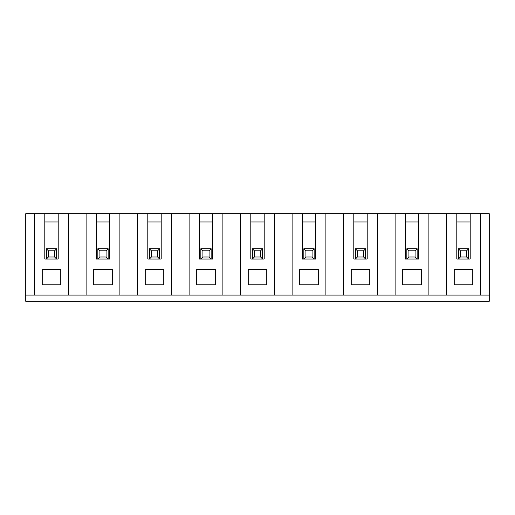 <?xml version="1.0" encoding="UTF-8"?>
<svg xmlns="http://www.w3.org/2000/svg" width="515" height="515" viewBox="0 0 515 515"><rect width="100%" height="100%" fill="white"/><g stroke="black" fill="none" stroke-linecap="round" stroke-linejoin="round"><path stroke-width="0.77" d="M56.592 295.095L38.741 295.095M480.392 295.095L480.392 213.725L489.25 213.725L489.25 295.095L119.892 295.095L119.892 213.725L109.695 213.725L109.695 259.045L96.305 259.045L96.305 213.725L86.108 213.725L86.108 295.095L25.75 295.095L25.75 213.725L58.195 213.725L58.195 259.045L46.35 259.045L46.35 248.745L56.65 248.745L56.65 259.045L54.59 256.985L54.59 250.805L56.65 248.745M137.608 295.095L137.608 213.725L147.805 213.725L147.805 259.045L149.35 259.045L149.35 248.745L159.65 248.745L159.65 259.045L149.35 259.045L151.41 256.985L157.59 256.985L157.59 250.805L151.41 250.805L149.35 248.745M112.27 284.795L112.27 269.345L93.73 269.345L93.73 284.795L112.27 284.795M106.09 250.805L99.91 250.805L99.91 256.985L106.09 256.985L106.09 250.805L108.15 248.745L108.15 259.045L106.09 256.985M119.892 295.095L86.108 295.095M109.695 213.725L96.305 213.725M96.305 221.965L109.695 221.965M99.91 250.805L97.85 248.745L108.15 248.745M97.85 248.745L97.85 259.045L99.91 256.985M151.41 250.805L151.41 256.985M189.108 295.095L189.108 213.725L199.305 213.725L199.305 259.045L200.85 259.045L200.85 248.745L211.15 248.745L211.15 259.045L200.85 259.045L202.91 256.985L209.09 256.985L211.15 259.045L212.695 259.045L212.695 213.725L199.305 213.725M163.77 284.795L163.77 269.345L145.23 269.345L145.23 284.795L163.77 284.795M171.392 295.095L171.392 213.725L161.195 213.725L161.195 259.045L159.65 259.045L157.59 256.985M161.195 213.725L147.805 213.725M147.805 221.965L161.195 221.965M157.59 250.805L159.65 248.745M209.09 256.985L209.09 250.805L202.91 250.805L200.85 248.745M202.91 250.805L202.91 256.985M199.305 221.965L212.695 221.965M215.27 284.795L215.27 269.345L196.73 269.345L196.73 284.795L215.27 284.795M222.892 295.095L222.892 213.725L212.695 213.725M209.09 250.805L211.15 248.745M292.108 295.095L292.108 213.725L302.305 213.725L302.305 259.045L303.85 259.045L303.85 248.745L314.15 248.745L314.15 259.045L303.85 259.045L305.91 256.985L312.09 256.985L314.15 259.045L315.695 259.045L315.695 213.725L302.305 213.725M266.77 284.795L266.77 269.345L248.23 269.345L248.23 284.795L266.77 284.795M274.392 295.095L274.392 213.725L264.195 213.725L264.195 259.045L250.805 259.045L250.805 213.725L240.608 213.725L240.608 295.095M260.59 250.805L254.41 250.805L254.41 256.985L260.59 256.985L260.59 250.805L262.65 248.745L262.65 259.045L260.59 256.985M264.195 213.725L250.805 213.725M250.805 221.965L264.195 221.965M254.41 250.805L252.35 248.745L262.65 248.745M252.35 248.745L252.35 259.045L254.41 256.985M312.09 256.985L312.09 250.805L305.91 250.805L303.85 248.745M305.91 250.805L305.91 256.985M302.305 221.965L315.695 221.965M318.27 284.795L318.27 269.345L299.73 269.345L299.73 284.795L318.27 284.795M325.892 295.095L325.892 213.725L315.695 213.725M312.09 250.805L314.15 248.745M395.108 295.095L395.108 213.725L405.305 213.725L405.305 259.045L406.85 259.045L406.85 248.745L417.15 248.745L417.15 259.045L406.85 259.045L408.91 256.985L415.09 256.985L415.09 250.805L408.91 250.805L406.85 248.745M369.77 284.795L369.77 269.345L351.23 269.345L351.23 284.795L369.77 284.795M377.392 295.095L377.392 213.725L367.195 213.725L367.195 259.045L353.805 259.045L353.805 213.725L343.608 213.725L343.608 295.095M363.59 250.805L357.41 250.805L357.41 256.985L363.59 256.985L363.59 250.805L365.65 248.745L365.65 259.045L363.59 256.985M367.195 213.725L353.805 213.725M353.805 221.965L367.195 221.965M357.41 250.805L355.35 248.745L365.65 248.745M355.35 248.745L355.35 259.045L357.41 256.985M408.91 250.805L408.91 256.985M415.09 250.805L417.15 248.745M415.09 256.985L417.15 259.045L418.695 259.045L418.695 213.725L405.305 213.725M480.392 213.725L456.805 213.725L456.805 259.045L458.35 259.045L460.41 256.985L466.59 256.985L466.59 250.805L460.41 250.805L458.35 248.745L468.65 248.745L468.65 259.045L458.35 259.045L458.35 248.745M466.59 250.805L468.65 248.745M466.59 256.985L468.65 259.045L470.195 259.045L470.195 213.725M460.41 250.805L460.41 256.985M456.805 221.965L470.195 221.965M405.305 221.965L418.695 221.965M428.892 295.095L428.892 213.725L418.695 213.725M402.73 284.795L421.27 284.795L421.27 269.345L402.73 269.345L402.73 284.795M456.805 213.725L446.608 213.725L446.608 295.095M472.77 269.345L454.23 269.345L454.23 284.795L472.77 284.795L472.77 269.345M489.25 295.095L489.25 301.275L25.75 301.275L25.75 295.095M68.392 295.095L68.392 213.725L58.195 213.725M68.392 213.725L86.108 213.725M119.892 213.725L137.608 213.725M171.392 213.725L189.108 213.725M222.892 213.725L240.608 213.725M274.392 213.725L292.108 213.725M325.892 213.725L343.608 213.725M377.392 213.725L395.108 213.725M428.892 213.725L446.608 213.725M54.59 250.805L48.41 250.805L48.41 256.985L46.35 259.045L44.805 259.045L44.805 213.725M48.41 256.985L54.59 256.985M48.41 250.805L46.35 248.745M42.23 269.345L42.23 284.795L60.77 284.795L60.77 269.345L42.23 269.345M44.805 221.965L58.195 221.965M34.608 295.095L34.608 213.725"/></g></svg>

